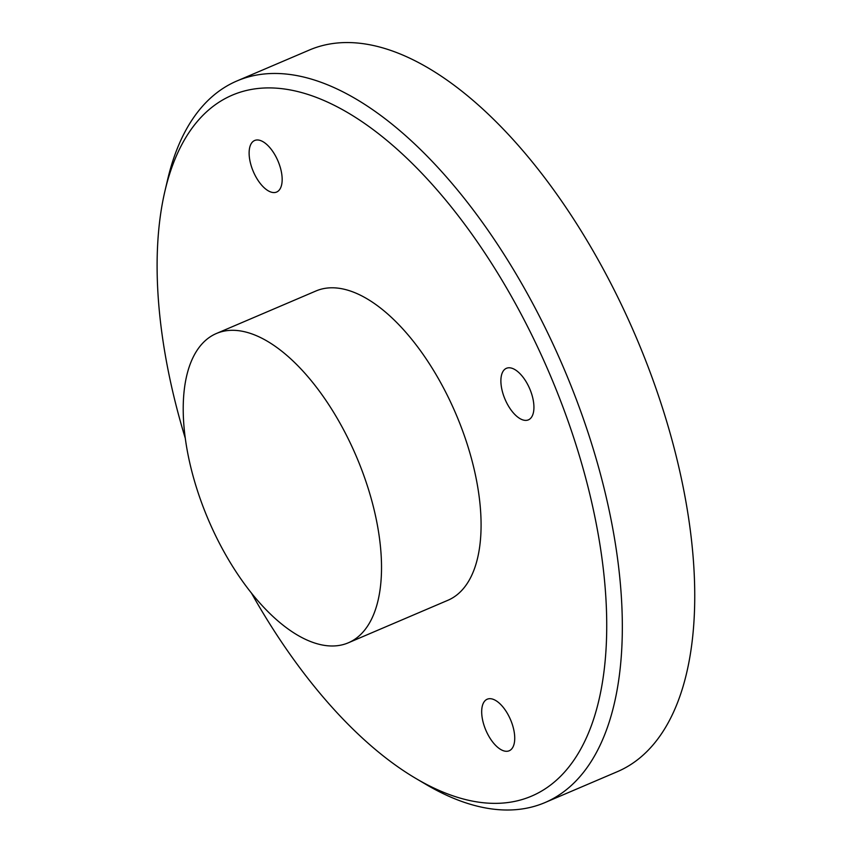 <?xml version="1.0" encoding="UTF-8"?>
<svg xmlns="http://www.w3.org/2000/svg" width="852" height="852" viewBox="0 0 852 852"><rect width="100%" height="100%" fill="white"/><g stroke="black" fill="none" stroke-linecap="round" stroke-linejoin="round"><path stroke-width="1.28" d="M357.638 459.516A168.132 80.482 -113.1 0 0 216.333 333.526A168.132 80.482 -113.1 0 0 207.1 516.781A168.132 80.482 -113.1 0 0 348.404 642.77A168.132 80.482 -113.1 0 0 357.638 459.516M216.333 333.526L315.89 291.011A168.132 80.482 66.9 0 1 457.194 416.99A168.132 80.482 66.9 0 1 447.96 600.255L348.404 642.77M485.661 729.759A28.02 13.419 66.9 0 1 487.206 699.215A28.02 13.419 66.9 0 1 510.753 720.217A28.02 13.419 66.9 0 1 509.219 750.761A28.02 13.419 66.9 0 1 485.661 729.759M528.176 419.951A28.02 13.419 66.9 0 1 504.97 399.109A28.02 13.419 66.9 0 1 506.407 368.309A28.02 13.419 66.9 0 1 506.642 368.213A28.02 13.419 66.9 0 1 529.848 389.066A28.02 13.419 66.9 0 1 528.421 419.855A28.02 13.419 66.9 0 1 528.176 419.951M278.189 161.497A28.02 13.419 66.9 0 1 276.644 192.041A28.02 13.419 66.9 0 1 253.097 171.039A28.02 13.419 66.9 0 1 254.631 140.505A28.02 13.419 66.9 0 1 278.189 161.497M415.936 778.494L425.979 784.415A392.303 187.791 -113.1 0 0 545.056 802.541A392.303 187.791 -113.1 0 0 566.601 374.944A392.303 187.791 -113.1 0 0 236.888 80.983A392.303 187.791 -113.1 0 0 167.642 179.538L164.979 190.891A381.1 182.424 66.9 0 1 332.461 104.423A381.1 182.424 66.9 0 1 552.533 380.716A381.1 182.424 66.9 0 1 592.758 721.719A381.1 182.424 66.9 0 1 415.936 778.494A381.1 182.424 66.9 0 1 251.361 592.917M236.888 80.983L309.297 50.066A392.303 187.791 66.9 0 1 639.011 344.027A392.303 187.791 66.9 0 1 617.466 771.624L545.056 802.541M185.235 438.109A381.1 182.424 66.9 0 1 164.979 190.891"/></g></svg>
